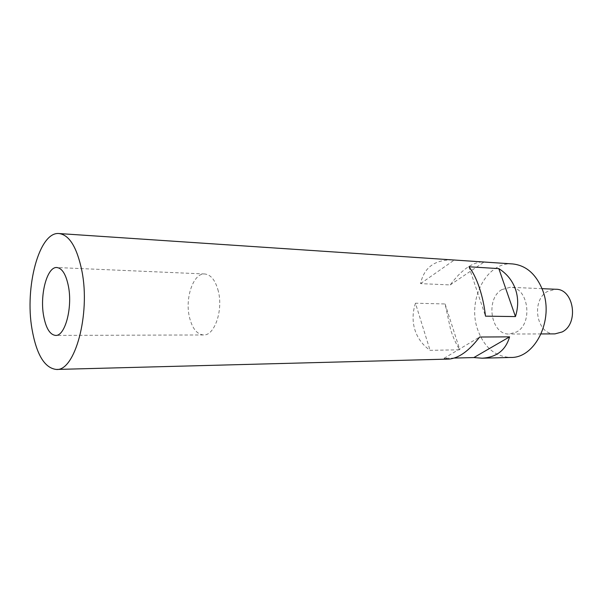 <?xml version="1.0" encoding="UTF-8"?>
<svg xmlns="http://www.w3.org/2000/svg" width="603" height="603" viewBox="0 0 603 603"><rect width="100%" height="100%" fill="white"/><g stroke="black" fill="none" stroke-linecap="round" stroke-linejoin="round"><path stroke-width="0.45" stroke-dasharray="3.02 2.26" d="M454.466 358.061L444.027 358.325L448.926 359.079M415.459 303.211C412.52 312.316 412.301 321.12 414.826 329.622C417.48 338.079 422.56 344.984 430.06 350.328L459.825 349.8C456.313 344.547 453.245 337.838 450.614 329.66L445.097 303.965L415.459 303.211L430.06 350.328M512.633 263.941C486.44 261.34 466.903 300.113 477.704 329.698C484.217 347.486 495.229 356.735 510.733 357.451M218.324 291.181C215.475 280.395 210.96 274.659 204.756 273.973C193.412 272.842 184.767 298.033 189.448 317.155C192.214 328.416 196.91 334.356 203.52 334.959C214.464 335.871 223.314 310.477 218.324 291.181M554.926 333.889C536.549 334.876 530.663 300.445 547.449 291.475L555.83 289.267M501.824 289.613C485.061 299.028 490.895 335.049 509.256 334.032L516.454 332.019C533.565 323.434 528.273 286.719 510.206 287.277L501.824 289.613M445.097 303.965L459.825 349.8M468.938 266.775L485.49 316.153M444.027 358.325L479.634 337.032M452.227 259.893C434.59 259.727 424.037 267.634 420.555 283.629L450.207 284.918C460.896 270.521 471.418 262.855 481.774 261.921M450.207 284.918L484.028 262.071M420.555 283.629L454.21 260.074M204.756 273.973L56.908 267.528M541.132 333.934L509.256 334.032M203.52 334.959L55.536 335.411M542.052 288.671L510.206 287.277"/><path stroke-width="0.9" d="M56.328 369.451C74.825 371.478 90.661 314.246 81.895 270.92C77.003 247.411 69.405 234.951 59.086 233.549C39.21 231.281 24.535 287.088 32.012 329.148C36.512 354.632 44.614 368.071 56.328 369.451L448.926 359.079C458.793 358.235 469.028 350.886 479.634 337.032L509.588 336.851C505.744 350.177 496.608 357.293 482.181 358.205L473.86 357.564L454.466 358.061M482.181 358.205L510.733 357.451C535.08 358.325 554.3 319.688 542.647 290.254C536.165 274.154 526.155 265.38 512.633 263.941L59.086 233.549M515.437 289.116C518.407 297.822 518.414 306.98 515.444 316.583L485.49 316.153C484.397 306.166 482.34 296.646 479.332 287.601C476.272 278.646 472.812 271.712 468.938 266.775L498.817 268.614C506.769 273.649 512.309 280.485 515.437 289.116M68.486 286.576C66.089 274.569 62.23 268.222 56.908 267.528C47.185 266.42 39.7 294.437 43.589 315.633C45.888 328.13 49.876 334.725 55.536 335.411C64.92 336.459 72.692 308.088 68.486 286.576M542.052 288.671L555.83 289.267C573.89 288.777 579.212 323.781 562.124 331.967L554.926 333.889L541.132 333.934M498.817 268.614L515.444 316.583M473.86 357.564L509.588 336.851M481.774 261.921L482.92 261.951"/></g></svg>
